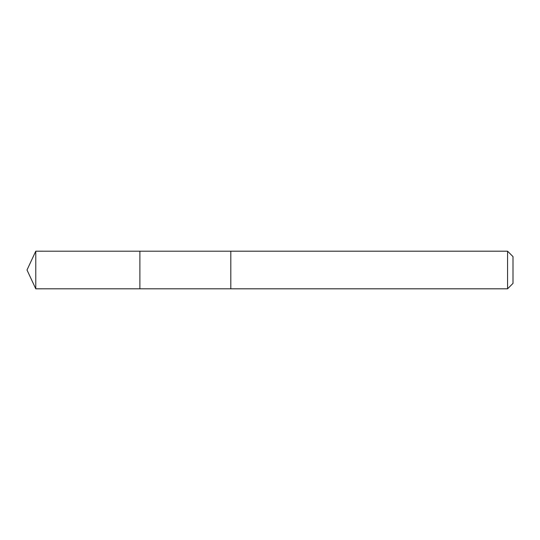 <?xml version="1.0" encoding="UTF-8"?>
<svg xmlns="http://www.w3.org/2000/svg" width="540" height="540" viewBox="0 0 540 540"><rect width="100%" height="100%" fill="white"/><g stroke="black" fill="none" stroke-linecap="round" stroke-linejoin="round"><path stroke-width="0.81" d="M139.88 258.572L139.88 251.195L35.775 251.188L35.775 288.812L139.88 288.806L139.88 251.195L230.81 251.195L230.81 288.806L139.88 288.806L139.88 258.572M230.81 251.188L230.81 288.812L507.566 288.812L507.566 251.188L230.81 251.188M507.566 251.188L513 256.615L513 283.385L507.566 288.812M139.88 288.806L35.775 288.812L27 270L35.775 288.812M27 270L35.775 251.188"/></g></svg>
